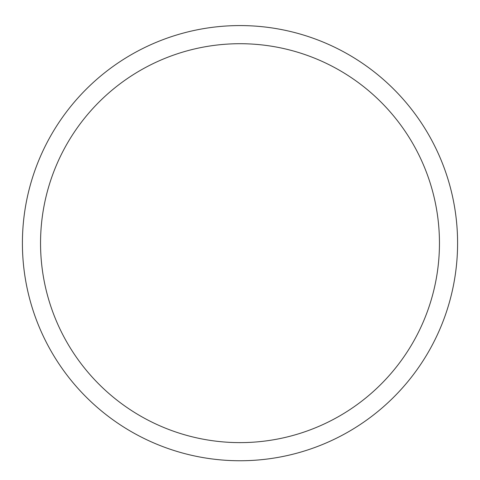 <?xml version="1.0" encoding="UTF-8"?>
<svg xmlns="http://www.w3.org/2000/svg" width="480" height="480" viewBox="0 0 480 480"><rect width="100%" height="100%" fill="white"/><g stroke="black" fill="none" stroke-linecap="round" stroke-linejoin="round"><path stroke-width="0.36" stroke-dasharray="2.4 1.8" d="M240 25.572A217.584 217.584 0 0 1 428.436 351.954A217.584 217.584 0 0 1 51.564 351.954A217.584 217.584 0 0 1 240 25.572A217.584 217.584 0 0 1 428.436 351.954A217.584 217.584 0 0 1 51.564 351.954A217.584 217.584 0 0 1 240 25.572A217.584 217.584 0 0 1 428.436 351.954A217.584 217.584 0 0 1 51.564 351.954A217.584 217.584 0 0 1 240 25.572"/><path stroke-width="0.72" d="M240 25.572A217.584 217.584 0 0 1 428.436 351.954A217.584 217.584 0 0 1 51.564 351.954A217.584 217.584 0 0 1 240 25.572M240 43.71A199.452 199.452 0 0 1 412.734 342.888A199.452 199.452 0 0 1 67.266 342.888A199.452 199.452 0 0 1 240 43.71"/></g></svg>
